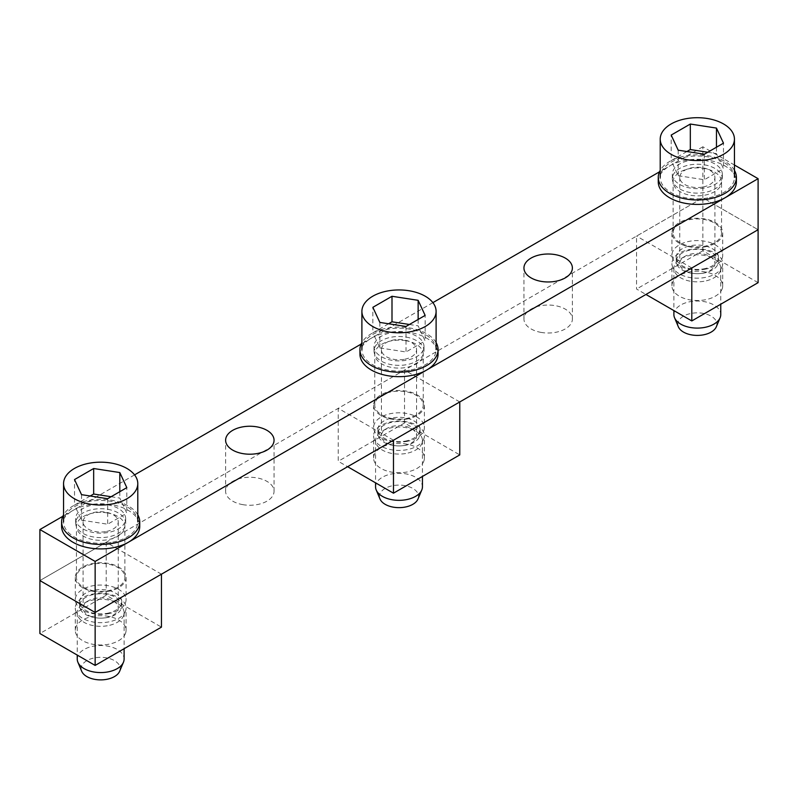 <?xml version="1.0" encoding="UTF-8"?>
<svg xmlns="http://www.w3.org/2000/svg" width="798" height="798" viewBox="0 0 798 798"><rect width="100%" height="100%" fill="white"/><g stroke="black" fill="none" stroke-linecap="round" stroke-linejoin="round"><path stroke-width="0.6" stroke-dasharray="3.99 2.99" d="M111.122 542.44A37.107 21.426 180 0 1 63.561 521.882A37.107 21.426 180 0 1 90.224 501.324A37.107 21.426 180 0 1 137.785 521.882A37.107 21.426 180 0 1 111.122 542.44M105.615 617.742A17.576 10.145 180 0 1 83.092 608.006A17.576 10.145 180 0 1 88.239 600.824A17.576 10.145 180 0 1 95.72 598.271A17.576 10.145 180 0 1 113.097 600.824A17.576 10.145 180 0 1 118.254 608.006A17.576 10.145 180 0 1 105.615 617.742M105.615 531.628A17.576 10.145 180 0 1 83.092 521.882A17.576 10.145 180 0 1 95.72 512.146A17.576 10.145 180 0 1 118.254 521.882A17.576 10.145 180 0 1 105.615 531.628M107.271 625.772A23.441 13.536 180 0 1 77.236 612.784A23.441 13.536 180 0 1 84.099 603.218A23.441 13.536 180 0 1 94.074 599.807A23.441 13.536 180 0 1 117.246 603.218A23.441 13.536 180 0 1 124.109 612.784A23.441 13.536 180 0 1 107.271 625.772M77.236 659.038A23.441 13.536 180 0 1 94.074 646.051A23.441 13.536 180 0 1 124.109 659.038M119.65 671.268A19.531 11.282 0 0 0 95.171 657.791A19.531 11.282 0 0 0 81.685 671.268M111.092 496.725L119.81 498.072L126.812 513.174L126.812 487.648M119.81 491.698L119.81 498.072M90.244 496.007L74.523 505.084L74.523 479.568M81.536 494.66L81.536 520.176L74.523 505.084M81.536 520.176L107.68 524.216L126.812 513.174M107.68 498.7L107.68 524.216M409.444 370.202A37.107 21.426 180 0 1 361.893 349.644A37.107 21.426 180 0 1 388.556 329.085A37.107 21.426 180 0 1 436.107 349.644A37.107 21.426 180 0 1 409.444 370.202M403.948 445.503A17.576 10.145 180 0 1 381.424 435.768A17.576 10.145 180 0 1 386.571 428.586A17.576 10.145 180 0 1 394.052 426.022A17.576 10.145 180 0 1 411.429 428.586A17.576 10.145 180 0 1 416.576 435.768A17.576 10.145 180 0 1 403.948 445.503M403.948 359.379A17.576 10.145 180 0 1 381.424 349.644A17.576 10.145 180 0 1 394.052 339.908A17.576 10.145 180 0 1 416.576 349.644A17.576 10.145 180 0 1 403.948 359.379M405.603 453.533A23.441 13.536 180 0 1 375.559 440.546A23.441 13.536 180 0 1 382.422 430.98A23.441 13.536 180 0 1 392.397 427.568A23.441 13.536 180 0 1 415.578 430.98A23.441 13.536 180 0 1 422.441 440.546A23.441 13.536 180 0 1 405.603 453.533M375.559 486.8A23.441 13.536 180 0 1 392.397 473.812A23.441 13.536 180 0 1 422.441 486.8M417.982 499.029A19.531 11.282 0 0 0 393.504 485.553A19.531 11.282 0 0 0 380.018 499.029M409.424 324.487L418.142 325.833L425.144 340.936L425.144 315.409M418.142 319.459L418.142 325.833M388.576 323.769L372.856 332.846L372.856 307.33M379.858 322.422L379.858 347.938L372.856 332.846M379.858 347.938L406.002 351.978L425.144 340.936M406.002 326.462L406.002 351.978M707.776 197.964A37.107 21.426 180 0 1 660.215 177.405A37.107 21.426 180 0 1 686.879 156.847A37.107 21.426 180 0 1 734.439 177.405A37.107 21.426 180 0 1 707.776 197.964M702.28 273.265A17.576 10.145 180 0 1 679.746 263.53A17.576 10.145 180 0 1 684.903 256.348A17.576 10.145 180 0 1 692.385 253.784A17.576 10.145 180 0 1 709.761 256.348A17.576 10.145 180 0 1 714.908 263.53A17.576 10.145 180 0 1 702.28 273.265M702.28 187.141A17.576 10.145 180 0 1 679.746 177.405A17.576 10.145 180 0 1 692.385 167.67A17.576 10.145 180 0 1 714.908 177.405A17.576 10.145 180 0 1 702.28 187.141M703.926 281.295A23.441 13.536 180 0 1 673.891 268.308A23.441 13.536 180 0 1 680.754 258.742A23.441 13.536 180 0 1 690.729 255.33A23.441 13.536 180 0 1 713.901 258.742A23.441 13.536 180 0 1 720.764 268.308A23.441 13.536 180 0 1 703.926 281.295M673.891 314.562A23.441 13.536 180 0 1 690.729 301.574A23.441 13.536 180 0 1 720.764 314.562M716.315 326.791A19.531 11.282 0 0 0 691.826 313.305A19.531 11.282 0 0 0 678.35 326.791M707.756 152.248L716.464 153.595L723.477 168.687L723.477 143.171M716.464 147.221L716.464 153.595M686.908 151.53L671.188 160.607L671.188 135.081M678.19 150.184L678.19 175.7L671.188 160.607M678.19 175.7L704.335 179.74L723.477 168.687M704.335 154.223L704.335 179.74M721.552 232.906A24.219 13.985 180 0 0 704.145 219.49A24.219 13.985 0 0 0 673.113 232.906A24.219 13.985 0 0 0 690.509 246.323A24.219 13.985 180 0 0 721.552 232.906L721.552 181.874A24.219 13.985 0 0 0 704.145 168.458A24.219 13.985 0 0 0 673.113 181.874A24.219 13.985 0 0 0 690.509 195.291A24.219 13.985 0 0 0 721.552 181.874M161.445 574.191L106.194 542.301L39.9 580.575L702.858 197.824L758.1 229.714L702.858 197.824L702.858 146.782L734.439 165.026M541.343 332.447A24.219 13.985 180 0 1 523.947 319.03A24.219 13.985 180 0 1 554.979 305.604A24.219 13.985 180 0 1 572.385 319.03A24.219 13.985 180 0 1 541.343 332.447M392.177 418.561A24.219 13.985 180 0 1 374.781 405.145A24.219 13.985 180 0 1 405.823 391.728A24.219 13.985 180 0 1 423.219 405.145A24.219 13.985 180 0 1 392.177 418.561M243.021 504.685A24.219 13.985 180 0 1 225.615 491.269A24.219 13.985 180 0 1 256.657 477.842A24.219 13.985 180 0 1 274.053 491.269A24.219 13.985 180 0 1 243.021 504.685M93.855 590.799A24.219 13.985 180 0 1 76.448 577.383A24.219 13.985 180 0 1 107.491 563.967A24.219 13.985 180 0 1 124.887 577.383A24.219 13.985 180 0 1 93.855 590.799M702.858 146.782L659.477 171.829M432.895 302.642L361.145 344.068M134.563 474.88L62.823 516.306M405.823 340.696A24.219 13.985 0 0 0 374.781 354.113A24.219 13.985 0 0 0 392.177 367.529A24.219 13.985 0 0 0 423.219 354.113A24.219 13.985 0 0 0 405.823 340.696M107.491 512.934A24.219 13.985 0 0 0 76.448 526.351A24.219 13.985 0 0 0 93.855 539.767A24.219 13.985 0 0 0 124.887 526.351A24.219 13.985 0 0 0 107.491 512.934M107.71 509.314A24.997 14.434 180 0 1 125.675 523.159A24.997 14.434 180 0 1 93.635 537.014A24.997 14.434 180 0 1 75.67 523.159A24.997 14.434 180 0 1 107.71 509.314M61.606 526.351A39.062 22.553 180 0 1 111.67 504.705A39.062 22.553 180 0 1 139.74 526.351M137.785 514.84A39.062 22.553 0 0 0 111.67 500.246A39.062 22.553 0 0 0 63.561 514.84M107.71 504.845A24.997 14.434 180 0 1 125.675 518.69A24.997 14.434 180 0 1 93.635 532.545A24.997 14.434 180 0 1 75.67 518.69A24.997 14.434 180 0 1 107.71 504.845M406.042 337.075A24.997 14.434 180 0 1 423.997 350.921A24.997 14.434 180 0 1 391.958 364.776A24.997 14.434 180 0 1 374.003 350.921A24.997 14.434 180 0 1 406.042 337.075M359.938 354.113A39.062 22.553 180 0 1 410.002 332.467A39.062 22.553 180 0 1 438.062 354.113M436.107 342.601A39.062 22.553 0 0 0 410.002 328.008A39.062 22.553 0 0 0 361.893 342.601M406.042 332.606A24.997 14.434 180 0 1 423.997 346.452A24.997 14.434 180 0 1 391.958 360.307A24.997 14.434 180 0 1 374.003 346.452A24.997 14.434 180 0 1 406.042 332.606M704.365 164.827A24.997 14.434 180 0 1 722.33 178.682A24.997 14.434 180 0 1 690.29 192.537A24.997 14.434 180 0 1 672.325 178.682A24.997 14.434 180 0 1 704.365 164.827M658.26 181.874A39.062 22.553 180 0 1 708.325 160.228A39.062 22.553 180 0 1 736.394 181.874M734.439 170.363A39.062 22.553 0 0 0 708.325 155.77A39.062 22.553 0 0 0 660.215 170.363M704.365 160.368A24.997 14.434 180 0 1 722.33 174.213A24.997 14.434 180 0 1 690.29 188.069A24.997 14.434 180 0 1 672.325 174.213A24.997 14.434 180 0 1 704.365 160.368M106.613 613.423A21.097 12.179 0 0 0 120.917 605.163A21.097 12.179 0 0 0 121.765 601.742A21.097 12.179 0 0 0 94.733 590.051A21.097 12.179 0 0 0 80.428 598.31A21.097 12.179 0 0 0 79.581 601.742A21.097 12.179 0 0 0 106.613 613.423M107.82 613.782A25.396 14.663 0 0 0 126.064 599.707A25.396 14.663 0 0 0 93.526 585.642A25.396 14.663 180 0 0 75.281 599.707A25.396 14.663 180 0 0 107.82 613.782M80.428 602.55A21.097 12.179 0 0 0 79.581 605.981A21.097 12.179 0 0 0 97.675 618.031A21.097 12.179 0 0 0 120.917 609.413A21.097 12.179 0 0 0 121.765 605.981A21.097 12.179 0 0 0 103.67 593.921A21.097 12.179 0 0 0 80.428 602.55M107.82 591.448A25.396 14.663 0 0 0 126.064 577.383A25.396 14.663 0 0 0 93.526 563.318A25.396 14.663 0 0 0 75.281 577.383A25.396 14.663 0 0 0 107.82 591.448M106.194 542.301L106.194 595.248L161.445 627.138M106.194 595.248L39.9 633.522M125.037 612.136A25.396 14.663 0 0 0 126.064 608.006A25.396 14.663 0 0 0 104.279 593.493A25.396 14.663 0 0 0 76.309 603.877A25.396 14.663 0 0 0 75.281 608.006A25.396 14.663 0 0 0 97.057 622.52A25.396 14.663 0 0 0 125.037 612.136M125.037 634.46A25.396 14.663 0 0 0 126.064 630.33A25.396 14.663 0 0 0 104.279 615.817A25.396 14.663 0 0 0 76.309 626.201A25.396 14.663 0 0 0 75.281 630.33A25.396 14.663 0 0 0 97.057 644.844A25.396 14.663 0 0 0 125.037 634.46M404.935 441.184A21.097 12.179 0 0 0 419.239 432.925A21.097 12.179 0 0 0 420.097 429.494A21.097 12.179 0 0 0 393.065 417.813A21.097 12.179 0 0 0 378.761 426.072A21.097 12.179 0 0 0 377.903 429.494A21.097 12.179 0 0 0 404.935 441.184M406.152 441.543A25.396 14.663 0 0 0 424.396 427.469A25.396 14.663 0 0 0 391.848 413.404A25.396 14.663 180 0 0 373.604 427.469A25.396 14.663 180 0 0 406.152 441.543M378.761 430.312A21.097 12.179 0 0 0 377.903 433.743A21.097 12.179 0 0 0 395.998 445.793A21.097 12.179 0 0 0 419.239 437.164A21.097 12.179 0 0 0 420.097 433.743A21.097 12.179 0 0 0 402.002 421.683A21.097 12.179 0 0 0 378.761 430.312M459.768 401.953L404.526 370.063L338.232 408.337L338.232 461.284L347.619 466.7M393.474 440.227L338.232 408.337M406.152 419.209A25.396 14.663 0 0 0 424.396 405.145A25.396 14.663 0 0 0 391.848 391.08A25.396 14.663 0 0 0 373.604 405.145A25.396 14.663 0 0 0 406.152 419.209M404.526 370.063L404.526 423.01L459.768 454.9M404.526 423.01L338.232 461.284M423.369 439.898A25.396 14.663 0 0 0 424.396 435.768A25.396 14.663 0 0 0 402.611 421.254A25.396 14.663 0 0 0 374.631 431.638A25.396 14.663 0 0 0 373.604 435.768A25.396 14.663 0 0 0 395.389 450.281A25.396 14.663 0 0 0 423.369 439.898M423.369 462.222A25.396 14.663 0 0 0 424.396 458.092A25.396 14.663 0 0 0 402.611 443.578A25.396 14.663 0 0 0 374.631 453.962A25.396 14.663 0 0 0 373.604 458.092A25.396 14.663 0 0 0 395.389 472.606A25.396 14.663 0 0 0 423.369 462.222M703.267 268.946A21.097 12.179 0 0 0 717.572 260.687A21.097 12.179 0 0 0 718.419 257.255A21.097 12.179 0 0 0 691.387 245.575A21.097 12.179 0 0 0 677.083 253.834A21.097 12.179 0 0 0 676.235 257.255A21.097 12.179 0 0 0 703.267 268.946M704.474 269.305A25.396 14.663 0 0 0 722.719 255.23A25.396 14.663 0 0 0 690.18 241.166A25.396 14.663 180 0 0 671.936 255.23A25.396 14.663 180 0 0 704.474 269.305M677.083 258.073A21.097 12.179 0 0 0 676.235 261.505A21.097 12.179 0 0 0 694.33 273.554A21.097 12.179 0 0 0 717.572 264.926A21.097 12.179 0 0 0 718.419 261.505A21.097 12.179 0 0 0 700.325 249.445A21.097 12.179 0 0 0 677.083 258.073M758.1 282.662L702.858 250.772L702.858 197.824L636.555 236.098L636.555 289.046L645.951 294.462M691.806 267.988L636.555 236.098M704.474 246.971A25.396 14.663 0 0 0 722.719 232.906A25.396 14.663 0 0 0 690.18 218.842A25.396 14.663 0 0 0 671.936 232.906A25.396 14.663 0 0 0 704.474 246.971M702.858 250.772L636.555 289.046M721.691 267.659A25.396 14.663 0 0 0 722.719 263.53A25.396 14.663 0 0 0 700.943 249.016A25.396 14.663 0 0 0 672.963 259.4A25.396 14.663 0 0 0 671.936 263.53A25.396 14.663 0 0 0 693.721 278.033A25.396 14.663 0 0 0 721.691 267.659M721.691 289.983A25.396 14.663 0 0 0 722.719 285.854A25.396 14.663 0 0 0 700.943 271.34A25.396 14.663 0 0 0 672.963 281.724A25.396 14.663 0 0 0 671.936 285.854A25.396 14.663 0 0 0 693.721 300.367A25.396 14.663 0 0 0 721.691 289.983M83.092 521.882L83.092 608.006M118.254 521.882L118.254 608.006M88.239 600.824L84.099 603.218M113.097 600.824L117.246 603.218M77.236 612.784L77.236 655.078M124.109 612.784L124.109 648.694M381.424 349.644L381.424 435.768M416.576 349.644L416.576 435.768M386.571 428.586L382.422 430.98M411.429 428.586L415.578 430.98M375.559 440.546L375.559 482.84M422.441 440.546L422.441 476.456M679.746 177.405L679.746 263.53M714.908 177.405L714.908 263.53M684.903 256.348L680.754 258.742M709.761 256.348L713.901 258.742M673.891 268.308L673.891 310.602M720.764 268.308L720.764 304.218M673.113 232.906L673.113 181.874M523.947 319.03L523.947 267.988M572.385 319.03L572.385 267.988M374.781 405.145L374.781 354.113M423.219 405.145L423.219 354.113M225.615 491.269L225.615 440.227M274.053 491.269L274.053 440.227M76.448 577.383L76.448 526.351M124.887 577.383L124.887 526.351M125.675 523.159L125.675 518.69M75.67 523.159L75.67 518.69M423.997 350.921L423.997 346.452M374.003 350.921L374.003 346.452M722.33 178.682L722.33 174.213M672.325 178.682L672.325 174.213M79.581 605.981L79.581 601.742M121.765 605.981L121.765 601.742M126.064 630.33L126.064 608.006M75.281 630.33L75.281 608.006M75.281 577.383L75.281 599.707M126.064 577.383L126.064 599.707M377.903 433.743L377.903 429.494M420.097 433.743L420.097 429.494M424.396 458.092L424.396 435.768M373.604 458.092L373.604 435.768M373.604 405.145L373.604 427.469M424.396 405.145L424.396 427.469M676.235 261.505L676.235 257.255M718.419 261.505L718.419 257.255M722.719 285.854L722.719 263.53M671.936 285.854L671.936 263.53M671.936 232.906L671.936 255.23M722.719 232.906L722.719 255.23"/><path stroke-width="1.2" d="M111.122 504.166A37.107 21.426 180 0 1 63.561 483.608A37.107 21.426 180 0 1 90.224 463.049A37.107 21.426 180 0 1 137.785 483.608A37.107 21.426 180 0 1 111.122 504.166M124.109 648.694L124.109 659.038A23.441 13.536 180 0 1 123.451 662.23A23.441 13.536 180 0 1 107.271 672.026A23.441 13.536 180 0 1 77.895 662.23A23.441 13.536 180 0 1 77.236 659.038L77.236 655.078M77.895 662.23L81.685 671.268A19.531 11.282 0 0 0 106.174 679.427A19.531 11.282 0 0 0 119.65 671.268L123.451 662.23M93.665 468.516L119.81 472.556L126.812 487.648L107.68 498.7L81.536 494.66L74.523 479.568L93.665 468.516L93.665 494.032L111.092 496.725M119.81 472.556L119.81 491.698M93.665 494.032L90.244 496.007M409.444 331.928A37.107 21.426 180 0 1 361.893 311.37A37.107 21.426 180 0 1 388.556 290.811A37.107 21.426 180 0 1 436.107 311.37A37.107 21.426 180 0 1 409.444 331.928M422.441 476.456L422.441 486.8A23.441 13.536 180 0 1 421.783 489.992A23.441 13.536 180 0 1 405.603 499.787A23.441 13.536 180 0 1 376.217 489.992A23.441 13.536 180 0 1 375.559 486.8L375.559 482.84M376.217 489.992L380.018 499.029A19.531 11.282 0 0 0 404.496 507.189A19.531 11.282 0 0 0 417.982 499.029L421.783 489.992M391.998 296.277L418.142 300.317L425.144 315.409L406.002 326.462L379.858 322.422L372.856 307.33L391.998 296.277L391.998 321.794L409.424 324.487M418.142 300.317L418.142 319.459M391.998 321.794L388.576 323.769M707.776 159.69A37.107 21.426 180 0 1 660.215 139.131A37.107 21.426 180 0 1 686.879 118.573A37.107 21.426 180 0 1 734.439 139.131A37.107 21.426 180 0 1 707.776 159.69M720.764 304.218L720.764 314.562A23.441 13.536 180 0 1 720.105 317.754A23.441 13.536 180 0 1 703.926 327.549A23.441 13.536 180 0 1 674.549 317.754A23.441 13.536 180 0 1 673.891 314.562L673.891 310.602M674.549 317.754L678.35 326.791A19.531 11.282 0 0 0 702.829 334.951A19.531 11.282 0 0 0 716.315 326.791L720.105 317.754M690.32 124.039L716.464 128.079L723.477 143.171L704.335 154.223L678.19 150.184L671.188 135.081L690.32 124.039L690.32 149.555L707.756 152.248M716.464 128.079L716.464 147.221M690.32 149.555L686.908 151.53M62.823 516.306L39.9 529.543L39.9 580.575L95.142 612.465L758.1 229.714L758.1 178.682L95.142 561.433L95.142 612.465L39.9 580.575L39.9 633.522L95.142 665.422L95.142 612.465L161.445 574.191L161.445 627.138L95.142 665.422M734.439 165.026L758.1 178.682M659.477 171.829L432.895 302.642M361.145 344.068L134.563 474.88M39.9 529.543L95.142 561.433M554.979 254.572A24.219 13.985 0 0 0 523.947 267.988A24.219 13.985 0 0 0 541.343 281.405A24.219 13.985 0 0 0 572.385 267.988A24.219 13.985 0 0 0 554.979 254.572M256.657 426.81A24.219 13.985 0 0 0 225.615 440.227A24.219 13.985 0 0 0 243.021 453.643A24.219 13.985 0 0 0 274.053 440.227A24.219 13.985 0 0 0 256.657 426.81M139.74 521.882L139.74 526.351A39.062 22.553 180 0 1 89.675 547.987A39.062 22.553 180 0 1 61.606 526.351L61.606 521.882A39.062 22.553 0 0 0 89.675 543.528A39.062 22.553 0 0 0 139.74 521.882A39.062 22.553 0 0 0 137.785 514.84M63.561 514.84A39.062 22.553 0 0 0 61.606 521.882M438.062 349.644L438.062 354.113A39.062 22.553 180 0 1 387.998 375.748A39.062 22.553 180 0 1 359.938 354.113L359.938 349.644A39.062 22.553 0 0 0 387.998 371.289A39.062 22.553 0 0 0 438.062 349.644A39.062 22.553 0 0 0 436.107 342.601M361.893 342.601A39.062 22.553 0 0 0 359.938 349.644M736.394 177.405L736.394 181.874A39.062 22.553 180 0 1 686.33 203.51A39.062 22.553 180 0 1 658.26 181.874L658.26 177.405A39.062 22.553 0 0 0 686.33 199.051A39.062 22.553 0 0 0 736.394 177.405A39.062 22.553 0 0 0 734.439 170.363M660.215 170.363A39.062 22.553 0 0 0 658.26 177.405M459.768 401.953L393.474 440.227L393.474 493.184L459.768 454.9L459.768 401.953M347.619 466.7L393.474 493.184M758.1 229.714L691.806 267.988L691.806 320.936L758.1 282.662L758.1 229.714M645.951 294.462L691.806 320.936M63.561 483.608L63.561 521.882M137.785 483.608L137.785 521.882M361.893 311.37L361.893 349.644M436.107 311.37L436.107 349.644M660.215 139.131L660.215 177.405M734.439 139.131L734.439 177.405"/></g></svg>
